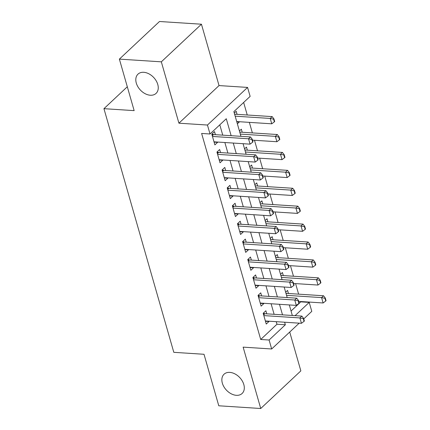<?xml version="1.0" encoding="UTF-8"?>
<svg xmlns="http://www.w3.org/2000/svg" width="430" height="430" viewBox="0 0 430 430"><rect width="100%" height="100%" fill="white"/><g stroke="black" fill="none" stroke-linecap="round" stroke-linejoin="round"><path stroke-width="0.64" d="M229.792 372.385A13.201 9.154 46.8 0 1 242.251 380.921A13.201 9.154 46.8 0 1 242.111 393.482A13.201 9.154 46.8 0 1 236.366 395.32A13.201 9.154 46.8 0 1 223.912 386.785A13.201 9.154 46.8 0 1 224.046 374.224A13.201 9.154 46.8 0 1 229.792 372.385M143.744 72.299A13.201 9.154 46.8 0 1 156.203 80.835A13.201 9.154 46.8 0 1 156.063 93.396A13.201 9.154 46.8 0 1 150.317 95.234A13.201 9.154 46.8 0 1 137.863 86.699A13.201 9.154 46.8 0 1 137.998 74.137A13.201 9.154 46.8 0 1 143.744 72.299M291.051 311.03L300.823 301.86L309.213 302.403L311.782 311.363L303.757 318.888M127.307 86.763L103.942 108.677L173.806 352.326L204.013 354.282L218.784 405.786L260.736 408.5L300.849 370.88L289.718 332.057M103.942 108.677L134.149 110.628L119.379 59.12L159.492 21.5L201.444 24.214L161.331 61.834L178.923 123.195L207.453 125.039L247.567 87.419L250.136 96.374L233.872 111.628L240.956 136.326M178.923 123.195L219.037 85.575L201.444 24.214M219.037 85.575L247.567 87.419M300.823 301.86L300.726 301.521M298.613 294.152L295.587 283.606M293.475 276.237L290.449 265.692M288.337 258.322L285.316 247.777M283.203 240.408L280.177 229.862M278.065 222.493L275.039 211.942M272.926 204.578L269.9 194.027M267.788 186.663L264.767 176.112M262.649 168.743L259.629 158.197M257.516 150.828L254.49 140.282M252.378 132.913L249.352 122.367M247.239 114.998L243.643 102.458M119.379 59.12L161.331 61.834M266.767 313.83L265.885 310.756L263.176 313.298L266.256 324.048L268.965 321.506L268.879 321.199M261.628 295.915L260.747 292.841L258.038 295.383L261.118 306.133L263.832 303.591L263.74 303.284M256.49 278L255.608 274.926L252.899 277.468L255.979 288.218L258.693 285.676L258.602 285.369M251.356 260.085L250.475 257.011L247.761 259.553L250.846 270.303L253.555 267.761L253.469 267.455M246.218 242.171L245.337 239.096L242.622 241.638L245.707 252.388L248.416 249.846L248.33 249.54M241.079 224.256L240.198 221.181L237.489 223.724L240.569 234.474L243.278 231.931L243.192 231.625M235.941 206.341L235.059 203.266L232.35 205.803L235.43 216.553L238.145 214.011L238.053 213.705M230.808 188.426L229.921 185.346L227.212 187.888L230.297 198.638L233.006 196.096L232.92 195.79M225.669 170.506L224.788 167.431L222.073 169.974L225.159 180.724L227.868 178.181L227.782 177.875M220.531 152.591L219.649 149.516L216.94 152.059L220.02 162.809L222.729 160.266L222.643 159.96M236.806 121.857L239.279 122.018L239.193 121.711M237.075 114.342L236.194 111.268L234.285 113.058M242.214 132.257L241.332 129.183L239.419 130.978M247.352 150.172L246.471 147.098L244.557 148.893M252.491 168.087L251.609 165.012L249.696 166.808M257.629 186.002L256.742 182.927L254.834 184.723M262.762 203.917L261.881 200.842L259.967 202.637M267.901 221.837L267.019 218.757L265.106 220.552M273.039 239.752L272.158 236.677L270.244 238.467M278.178 257.667L277.296 254.592L275.383 256.387M283.311 275.582L282.429 272.507L280.516 274.302M237.365 123.808L239.279 122.018M285.654 292.217L287.568 290.422L288.449 293.496M231.141 135.692L226.282 118.744L210.017 133.993L201.627 133.451L260.709 339.485L276.968 324.231L276.237 321.678M274.125 314.308L271.099 303.763M268.986 296.394L265.966 285.848M263.848 278.479L260.827 267.928M258.715 260.564L255.689 250.013M253.576 242.644L250.55 232.098M248.438 224.729L245.412 214.183M243.299 206.814L240.279 196.268M238.166 188.899L235.14 178.353M233.028 170.984L230.002 160.438M227.889 153.069L224.863 142.518M222.751 135.154L219.794 124.829M215.392 134.676L214.511 131.601L211.802 134.144L214.882 144.894L217.596 142.351L217.505 142.045M299.199 323.161L271.669 348.983L243.138 347.139L260.736 408.5M271.669 348.983L269.099 340.022L285.359 324.774L284.628 322.221M260.709 339.485L269.099 340.022M210.017 133.993L207.453 125.039M295.077 315.663L309.213 302.403M243.068 143.695L246.094 154.246M248.207 161.61L251.227 172.161M253.34 179.53L256.366 190.076M258.478 197.445L261.505 207.991M263.617 215.36L266.643 225.906M268.755 233.275L271.776 243.821M273.894 251.19L276.915 261.736M279.027 269.105L282.053 279.656M284.165 287.02L287.192 297.571M289.304 304.94L292.33 315.486M282.515 314.851L279.489 304.306M277.377 296.937L274.356 286.385M272.238 279.022L269.218 268.471M267.105 261.101L264.079 250.556M261.967 243.186L258.941 232.641M256.828 225.272L253.802 214.726M251.69 207.357L248.669 196.811M246.557 189.442L243.53 178.896M241.418 171.527L238.392 160.976M236.28 153.612L233.253 143.061M276.968 324.231L285.359 324.774M214.092 142.126L217.596 142.351M219.225 160.041L222.729 160.266M224.363 177.955L227.868 178.181M229.502 195.87L233.006 196.096M234.64 213.785L238.145 214.011M239.773 231.7L243.278 231.931M244.912 249.62L248.416 249.846M250.05 267.535L253.555 267.761M255.189 285.45L258.693 285.676M260.327 303.365L263.832 303.591M265.46 321.28L268.965 321.506M252.679 142.185L253.001 141.878L252.233 139.191L251.905 139.497L252.679 142.185L250.066 144.147L214 141.819M212.463 136.444L248.524 138.777L250.48 136.944L252.233 139.191M211.92 134.031L213.027 134.44A2.064 1.43 -133.2 0 0 213.559 134.558L250.48 136.944M250.066 144.147L248.524 138.777L251.905 139.497M236.715 121.55L271.749 123.813L270.212 118.438L272.163 116.611L235.242 114.224A2.064 1.43 46.8 0 1 234.71 114.106L234.565 114.052M273.593 119.164L274.361 121.846L274.684 121.545L273.915 118.857L273.593 119.164L270.212 118.438L235.178 116.175M271.749 123.813L274.361 121.846M273.915 118.857L272.163 116.611M257.812 160.1L258.14 159.793L257.371 157.106L257.043 157.412L257.812 160.1L255.205 162.067L219.139 159.734M217.596 154.359L253.662 156.692L255.613 154.859L257.371 157.106M217.059 151.946L218.166 152.354A2.064 1.43 -133.2 0 0 218.698 152.473L255.613 154.859M255.205 162.067L253.662 156.692L257.043 157.412M262.95 178.015L263.278 177.708L262.504 175.021L262.182 175.327L262.95 178.015L260.344 179.982L224.277 177.649M222.735 172.274L258.801 174.607L260.752 172.774L262.504 175.021M222.192 169.866L223.304 170.275A2.064 1.43 -133.2 0 0 223.837 170.387L260.752 172.774M260.344 179.982L258.801 174.607L262.182 175.327M268.089 195.929L268.411 195.628L267.643 192.941L267.32 193.242L268.089 195.929L265.477 197.897L229.416 195.564M227.873 190.189L263.939 192.522L265.89 190.689L267.643 192.941M227.33 187.781L228.438 188.189A2.064 1.43 -133.2 0 0 228.97 188.302L265.89 190.689M265.477 197.897L263.939 192.522L267.32 193.242M273.227 213.844L273.55 213.543L272.781 210.856L272.453 211.157L273.227 213.844L270.615 215.812L234.549 213.479M233.012 208.104L269.078 210.437L271.029 208.609L272.781 210.856M232.469 205.696L233.576 206.104A2.064 1.43 -133.2 0 0 234.108 206.223L271.029 208.609M270.615 215.812L269.078 210.437L272.453 211.157M252.507 140.153L276.888 141.728L275.345 136.353L277.302 134.525L240.381 132.139A2.064 1.43 46.8 0 1 239.849 132.021L239.703 131.967M278.726 137.079L279.5 139.766L279.822 139.46L279.054 136.772L278.726 137.079L275.345 136.353L240.311 134.09M276.888 141.728L279.5 139.766M279.054 136.772L277.302 134.525M257.645 158.068L282.026 159.643L280.484 154.268L282.435 152.44L245.519 150.054A2.064 1.43 46.8 0 1 244.987 149.936L244.842 149.882M283.864 154.994L284.633 157.681L284.961 157.375L284.192 154.687L283.864 154.994L280.484 154.268L245.449 152.005M282.026 159.643L284.633 157.681M284.192 154.687L282.435 152.44M262.784 175.983L287.165 177.563L285.622 172.188L287.573 170.355L250.658 167.969A2.064 1.43 46.8 0 1 250.126 167.85L249.98 167.797M289.003 172.908L289.772 175.596L290.099 175.29L289.325 172.602L289.003 172.908L285.622 172.188L250.588 169.92M287.165 177.563L289.772 175.596M289.325 172.602L287.573 170.355M267.917 193.898L292.298 195.478L290.761 190.103L292.712 188.27L255.791 185.884A2.064 1.43 46.8 0 1 255.259 185.765L255.119 185.717M294.142 190.823L294.91 193.511L295.233 193.204L294.464 190.517L294.142 190.823L290.761 190.103L255.726 187.835M292.298 195.478L294.91 193.511M294.464 190.517L292.712 188.27M278.361 231.765L278.688 231.458L277.92 228.771L277.592 229.077L278.361 231.765L275.754 233.726L239.687 231.394M238.145 226.019L274.211 228.351L276.162 226.524L277.92 228.771M237.607 223.611L238.714 224.019A2.064 1.43 -133.2 0 0 239.247 224.137L276.162 226.524M275.754 233.726L274.211 228.351L277.592 229.077M273.055 211.818L297.436 213.393L295.899 208.018L297.85 206.185L260.929 203.799A2.064 1.43 46.8 0 1 260.397 203.686L260.252 203.632M299.275 208.738L300.049 211.426L300.371 211.119L299.602 208.432L299.275 208.738L295.899 208.018L260.859 205.755M297.436 213.393L300.049 211.426M299.602 208.432L297.85 206.185M283.499 249.679L283.827 249.373L283.053 246.686L282.73 246.992L283.499 249.679L280.892 251.641L244.826 249.314M243.283 243.939L279.349 246.266L281.301 244.439L283.053 246.686M242.74 241.526L243.853 241.934A2.064 1.43 -133.2 0 0 244.385 242.052L281.301 244.439M280.892 251.641L279.349 246.266L282.73 246.992M278.194 229.733L302.575 231.308L301.032 225.933L302.983 224.105L266.068 221.719A2.064 1.43 46.8 0 1 265.536 221.6L265.391 221.547M304.413 226.653L305.182 229.34L305.51 229.04L304.741 226.352L304.413 226.653L301.032 225.933L265.998 223.67M302.575 231.308L305.182 229.34M304.741 226.352L302.983 224.105M288.637 267.594L288.965 267.288L288.191 264.6L287.869 264.907L288.637 267.594L286.031 269.556L249.964 267.229M248.422 261.854L284.488 264.187L286.439 262.354L288.191 264.6M247.879 259.44L248.986 259.849A2.064 1.43 -133.2 0 0 249.524 259.967L286.439 262.354M286.031 269.556L284.488 264.187L287.869 264.907M283.332 247.648L307.713 249.223L306.171 243.848L308.122 242.02L271.206 239.634A2.064 1.43 46.8 0 1 270.674 239.515L270.529 239.462M309.552 244.568L310.32 247.255L310.648 246.954L309.874 244.267L309.552 244.568L306.171 243.848L271.137 241.585M307.713 249.223L310.32 247.255M309.874 244.267L308.122 242.02M293.776 285.509L294.098 285.203L293.33 282.515L293.002 282.822L293.776 285.509L291.164 287.476L255.097 285.144M253.56 279.769L289.627 282.101L291.578 280.269L293.33 282.515M253.017 277.355L254.125 277.764A2.064 1.43 -133.2 0 0 254.657 277.882L291.578 280.269M291.164 287.476L289.627 282.101L293.002 282.822M288.465 265.563L312.852 267.137L311.309 261.762L313.26 259.935L276.345 257.548A2.064 1.43 46.8 0 1 275.807 257.43L275.668 257.376M314.69 262.488L315.459 265.176L315.787 264.869L315.013 262.182L314.69 262.488L311.309 261.762L276.275 259.5M312.852 267.137L315.459 265.176M315.013 262.182L313.26 259.935M298.914 303.424L299.237 303.118L298.468 300.43L298.14 300.737L298.914 303.424L296.302 305.391L260.236 303.059M258.693 297.684L294.76 300.016L296.711 298.183L298.468 300.43M258.156 295.276L259.263 295.684A2.064 1.43 -133.2 0 0 259.795 295.797L296.711 298.183M296.302 305.391L294.76 300.016L298.14 300.737M293.604 283.477L317.985 285.052L316.448 279.677L318.399 277.85L281.478 275.463A2.064 1.43 46.8 0 1 280.946 275.345L280.801 275.291M319.823 280.403L320.597 283.09L320.92 282.784L320.151 280.097L319.823 280.403L316.448 279.677L281.413 277.414M317.985 285.052L320.597 283.09M320.151 280.097L318.399 277.85M304.048 321.339L304.375 321.033L303.601 318.35L303.279 318.651L304.048 321.339L301.441 323.306L265.375 320.973M263.832 315.598L299.898 317.931L301.849 316.098L303.601 318.35M263.294 313.19L264.402 313.599A2.064 1.43 -133.2 0 0 264.934 313.712L301.849 316.098M301.441 323.306L299.898 317.931L303.279 318.651M298.742 301.392L323.123 302.973L321.581 297.598L323.532 295.765L286.616 293.378A2.064 1.43 46.8 0 1 286.084 293.26L285.939 293.206M324.962 298.318L325.736 301.005L326.058 300.699L325.29 298.012L324.962 298.318L321.581 297.598L286.547 295.329M323.123 302.973L325.736 301.005M325.29 298.012L323.532 295.765M212.269 135.772L213.559 134.558M212.13 135.283L213.027 134.44M235.242 114.224L234.748 114.686M217.403 153.687L218.698 152.473M217.268 153.198L218.166 152.354M222.541 171.602L223.837 170.387M222.401 171.113L223.304 170.275M227.68 189.517L228.97 188.302M227.54 189.033L228.438 188.189M232.818 207.432L234.108 206.223M232.678 206.948L233.576 206.104M240.381 132.139L239.886 132.601M245.519 150.054L245.025 150.516M250.658 167.969L250.163 168.431M255.791 185.884L255.296 186.351M237.957 225.347L239.247 224.137M237.817 224.863L238.714 224.019M260.929 203.799L260.435 204.266M243.09 243.262L244.385 242.052M242.95 242.778L243.853 241.934M266.068 221.719L265.573 222.181M248.228 261.182L249.524 259.967M248.088 260.693L248.986 259.849M271.206 239.634L270.712 240.096M253.367 279.097L254.657 277.882M253.227 278.608L254.125 277.764M276.345 257.548L275.845 258.011M258.505 297.012L259.795 295.797M258.365 296.523L259.263 295.684M281.478 275.463L280.983 275.926M263.638 314.927L264.934 313.712M263.499 314.443L264.402 313.599M286.616 293.378L286.122 293.84"/></g></svg>
